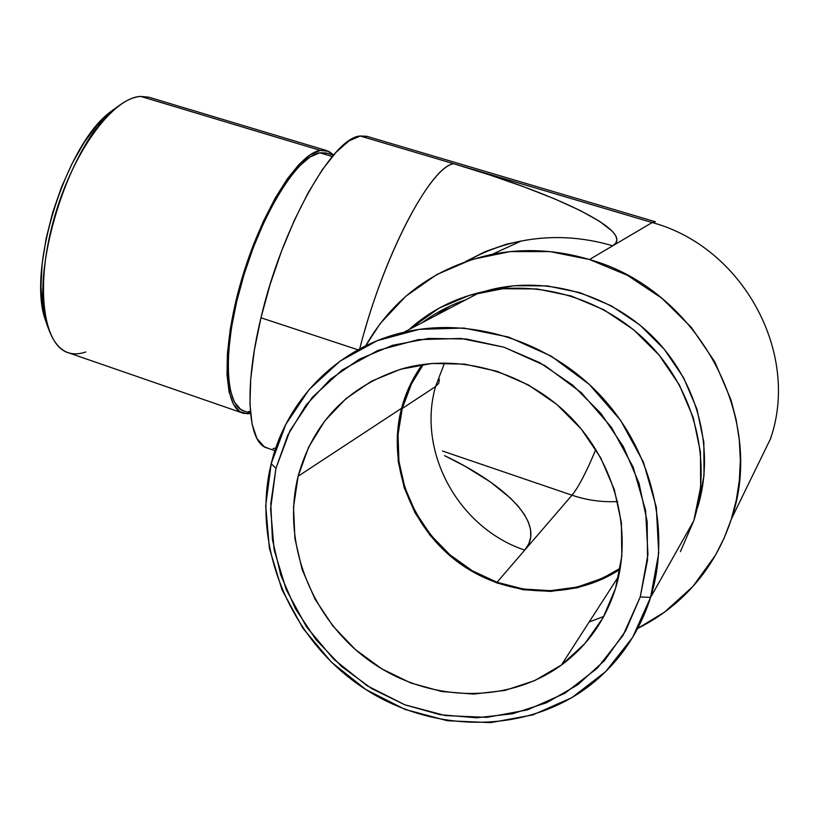 <?xml version="1.0" encoding="UTF-8"?>
<svg xmlns="http://www.w3.org/2000/svg" width="819" height="819" viewBox="0 0 819 819"><rect width="100%" height="100%" fill="white"/><g stroke="black" fill="none" stroke-linecap="round" stroke-linejoin="round"><path stroke-width="1.23" d="M271.212 463.667L275.931 468.396L290.018 430.63L312.377 397.266L342.107 370.034L377.948 350.43L418.222 339.639L460.954 338.452L503.931 347.174L544.819 365.54L581.326 392.68L611.363 427.211L633.2 467.219L645.607 510.472L647.962 554.524L640.223 596.959L650.603 597.368L658.722 553.142L656.316 507.196L643.396 462.09L620.618 420.372L589.291 384.398L551.197 356.132L508.548 337.049L463.738 328.04L419.205 329.361L377.262 340.684L339.977 361.179L309.05 389.598L285.831 424.355L271.212 463.667C286.476 399.969 337.53 347.481 403.89 332.268C470.546 316.605 548.658 340.561 600.225 395.239C651.699 449.948 671.416 530.599 650.603 597.368L693.836 520.649C712.172 462.346 695.331 392.731 650.818 345.761C606.214 298.833 538.247 278.521 479.637 292.547C452.59 299.181 429.043 311.527 408.998 329.596L439.117 308.139L469.656 295.26L502.723 288.728L537.029 288.943L571.212 296.017L603.859 309.766L633.578 329.719L659.09 355.088L679.279 384.828L693.263 417.68L700.48 452.252L700.644 487.059L693.836 520.649L650.603 597.368C639.209 632.811 619.492 661.762 591.441 684.213C525.726 736.107 427.559 733.804 357.719 684.049C287.704 634.387 251.658 543.325 271.212 463.667L265.694 505.651L269.39 548.361L282.023 589.875L302.989 628.357L331.357 662.1L365.909 689.578L405.159 709.469L447.369 720.73L490.612 722.645L532.852 714.905L571.938 697.634L605.814 671.457L632.575 637.489L650.603 597.368L640.223 596.959L647.532 559.971L647.153 521.498L639.004 483.179L623.392 446.662L600.972 413.503L572.727 385.145L539.905 362.735L503.931 347.174L466.359 339.005L428.757 338.421L392.629 345.29L359.357 359.193L330.17 379.432L306.05 405.098L287.786 435.145L275.931 468.396L270.782 503.634L272.43 539.598L280.743 575.04L295.413 608.752L315.919 639.588L341.564 666.482L371.509 688.482L404.75 704.78L440.161 714.7L476.504 717.792L512.469 713.789L546.683 702.702L577.784 684.776L604.494 660.585L625.634 630.937L640.223 596.959L623.003 635.462L597.389 668.089L564.915 693.263L527.426 709.899L486.875 717.372L445.331 715.571L404.75 704.78L367.004 685.677L333.753 659.254L306.46 626.791L286.281 589.762L274.13 549.825L270.598 508.753L275.931 468.396L271.212 463.667M422.317 364.527C412.725 377.805 405.804 392.383 401.576 408.272L298.126 476.228C313.267 421.693 348.341 385.759 403.357 368.458C459.418 353.091 526.269 371.806 570.812 417.383C615.304 462.991 632.964 531.429 615.571 588.257C605.456 620.167 587.407 645.771 561.404 665.048C505.937 705.538 425.235 701.822 368.018 659.694C310.688 617.618 281.664 542.014 298.126 476.228L401.576 408.272C387.08 463.308 410.124 526.228 457.36 561.67C504.524 597.143 571.887 601.259 620.096 569.256L602.856 578.931L577.395 587.776L550.552 591.4L523.372 589.741L496.836 582.944L471.918 571.324L449.467 555.333L430.282 535.585L415.018 512.786L404.207 487.755L398.229 461.363L397.338 434.551L401.576 408.272L410.862 383.466M697.46 507.893C715.089 451.801 698.863 384.971 656.019 339.998C613.103 295.065 547.696 275.798 491.318 289.557L483.538 291.656L514.209 285.708L547.153 285.903L579.965 292.659L611.281 305.825L639.772 324.918L664.219 349.211L683.558 377.682L696.949 409.152L703.849 442.28L704.002 475.665L697.46 507.893M449.948 306.122L435.135 315.888M422.297 322.614C435.513 312.776 450.061 305.139 465.97 299.713M320.362 150.409L326.73 150.614L333.65 154.965L328.839 151.372L320.362 150.409L140.735 96.417L320.362 150.409L310.36 154.678L299.191 164.25L287.295 178.9L275.194 198.137L263.431 221.181L252.58 247.041L243.151 274.508L235.606 302.283L230.293 329.043L227.406 353.573L227.017 374.805L229.085 391.902L233.425 404.279L239.762 411.619L247.768 413.83L250.532 413.493L243.54 413.349C223.597 408.865 220.987 350.583 241.093 281.408C260.985 212.223 297.819 153.368 320.362 150.409M326.689 150.604L148.761 97.174L140.735 96.417C112.633 97.461 71.98 153.051 53.532 220.434C34.828 287.776 43.509 346.468 68.97 352.958L242.025 412.827M333.456 155.18L326.095 152.969L319.789 152.784L332.299 156.542L319.789 152.784C297.614 155.784 261.466 213.646 241.953 281.541C222.236 349.416 224.785 406.664 244.379 411.077L250.512 413.196M423.341 364.394L411.507 383.824L402.262 408.497L398.034 434.643L398.935 461.322L404.873 487.571L415.632 512.479L430.814 535.155L449.907 554.801L472.235 570.71L497.031 582.278L523.423 589.035L550.47 590.683L577.16 587.069L602.497 578.275L620.27 568.222C581.961 592.342 540.878 597.031 497.031 582.278L572 495.198L442.485 451.013L572 495.198C578.357 487.469 586.312 472.225 595.853 449.457C586.312 472.225 578.357 487.469 572 495.198C586.854 500.235 602.067 502.354 617.649 501.566C602.067 502.354 586.854 500.235 572 495.198L524.733 550.102C458.364 527.948 416.82 451.74 435.544 386.588L438.738 383.272L439.363 379.289L438.738 383.272L435.544 386.588C416.82 451.74 458.364 527.948 524.733 550.102L497.031 582.278C426.822 558.374 382.729 477.487 402.262 408.497L435.544 386.588L444.553 362.93L435.544 386.588L402.262 408.497M367.465 136.497L360.237 136.026L652.159 222.553L453.706 163.728L490.499 175.215L524.569 187.07L554.852 198.966L580.292 210.565L599.805 221.468L612.315 231.265L615.653 235.616L616.891 239.527L615.949 242.936L612.735 245.802L652.159 222.553L655.415 221.775L652.159 222.553C742.567 246.816 800.634 353.061 770.392 439.025L771.211 436.404M731.265 519.277L724.313 537.663L715.53 555.098L692.915 586.455L664.475 612.172L637.725 628.408C652.108 621.252 665.356 612.366 677.487 601.74C702.6 579.504 720.525 552.016 731.265 519.277L770.392 439.025L731.265 519.277L736.301 500.122L739.342 480.395L740.356 460.309L739.301 440.069L736.189 419.891L731.029 400.01L714.854 361.937L691.441 327.518L661.834 298.218L627.323 275.256L589.455 259.531C696.989 289.168 767.065 417.393 731.265 519.277M770.392 439.025C800.634 353.061 742.567 246.816 652.159 222.553L612.735 245.802C581.981 236.742 551.443 235.155 521.14 241.062C502.027 244.901 484.183 251.494 467.598 260.862C483.445 251.914 500.46 245.485 518.652 241.574C549.723 235.084 581.081 236.486 612.735 245.802L589.455 259.531C556.787 249.805 524.406 248.055 492.311 254.259C435.565 266.902 393.345 297.44 365.653 345.853L380.241 323.505L405.855 296.232L436.783 274.549L471.979 259.428L510.155 251.607L549.846 251.587L589.455 259.531L612.735 245.802C636.455 231.705 554.801 193.325 453.706 163.728L360.237 136.026L348.976 140.888L336.21 152.119L322.44 169.523L308.282 192.526L294.39 220.209L281.46 251.331L270.137 284.408L260.974 317.792L254.412 349.856L250.706 379.084L249.959 404.187L252.088 424.181L256.89 438.4L264.015 446.539L267.69 448.147M273.085 448.566L275.778 448.095M655.415 221.775L366.666 136.261L360.237 136.026C332.913 137.101 282.074 226.648 260.974 317.792L358.016 349.805L260.974 317.792C243.376 389.998 247.942 444.236 267.659 448.136L274.918 450.675M359.715 348.884C382.77 257.115 430.559 166.155 453.706 163.728C431.961 166.492 388.575 245.424 364.179 332.473M444.522 455.64L464.772 466.083L490.386 481.951L510.534 498.198L518.253 506.306L524.242 514.312L528.388 522.143L530.599 529.719L530.763 536.967L528.828 543.785L524.733 550.102C546.519 524.887 508.353 486.046 444.522 455.64M326.853 153.204L319.789 152.784L309.961 157.013L298.986 166.441L287.315 180.835L275.43 199.723L263.892 222.358L253.245 247.727L244.001 274.672L236.599 301.924L231.378 328.184L228.532 352.262L228.143 373.116L230.159 389.926L234.408 402.109L240.622 409.346L244.4 411.087M248.474 411.547L250.348 411.384M117.956 106.409L108.528 113.37C65.111 147.492 27.918 267.618 44.779 318.284L47.84 327.078L42.404 306.89L40.95 286.589L42.199 263.411L46.151 238.349L52.672 212.541L61.466 187.203L72.123 163.503L84.132 142.537L96.918 125.215L109.9 112.203L117.967 106.398M603.767 616.482L589.189 621.969M298.126 476.228L308.609 447.205L324.672 421.038L345.833 398.751L371.386 381.234L400.43 369.287L431.91 363.462L464.608 364.117L497.225 371.345L528.409 384.961L556.848 404.463L581.306 429.105L600.736 457.862L614.281 489.527L621.396 522.747L621.816 556.121L615.571 588.257L603.03 617.833L584.776 643.693L561.639 664.874L534.643 680.62L504.873 690.448L473.525 694.082L441.779 691.523L410.8 682.964L381.685 668.795L355.436 649.59L332.954 626.074L314.987 599.078L302.15 569.553L294.901 538.513L293.53 507.033L298.126 476.228M680.415 551.648L693.836 520.649M85.76 351.986C67.608 358.149 54.719 349.007 47.103 324.57C29.464 271.713 68.622 145.28 113.984 109.654C123.587 101.433 132.504 97.021 140.735 96.417M479.637 292.547L403.89 332.268M561.404 665.048L618.744 576.126M491.318 289.557L489.557 290.489M465.694 261.517L485.124 251.638L506.562 244.175L521.14 241.062L492.321 254.259M47.103 324.57L44.779 318.284M113.984 109.654L108.528 113.37"/></g></svg>
